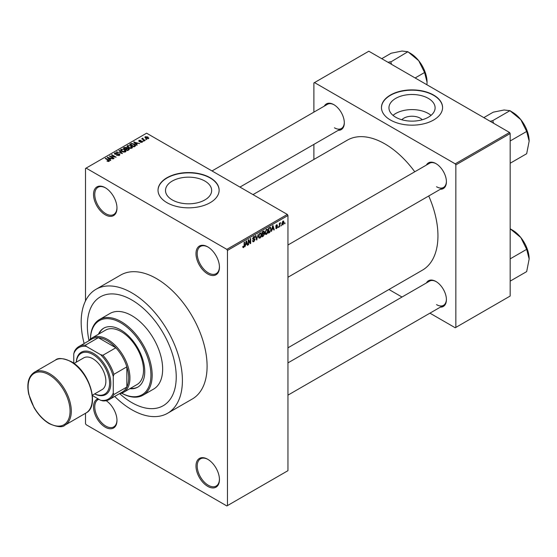 <?xml version="1.0" encoding="UTF-8"?>
<svg xmlns="http://www.w3.org/2000/svg" width="557" height="557" viewBox="0 0 557 557"><rect width="100%" height="100%" fill="white"/><g stroke="black" fill="none" stroke-linecap="round" stroke-linejoin="round"><path stroke-width="0.84" d="M207.712 273.953A16.585 9.573 60 0 1 195.987 253.637A16.585 9.573 60 0 1 207.712 246.869L207.712 246.869A16.585 9.573 60 0 1 219.444 267.179A16.585 9.573 60 0 1 207.712 273.953M208.026 247.05A15.714 9.072 -120 0 0 200.471 246.445A15.714 9.072 -120 0 0 198.062 259.04A15.714 9.072 -120 0 0 208.332 272.881A15.714 9.072 -120 0 0 216.186 273.661A15.714 9.072 -120 0 0 219.437 266.817M207.712 486.352A16.585 9.573 60 0 1 195.987 466.035A16.585 9.573 60 0 1 207.712 459.267L207.712 459.267A16.585 9.573 60 0 1 219.444 479.577A16.585 9.573 60 0 1 207.712 486.352M208.026 459.448A15.714 9.072 -120 0 0 200.471 458.843A15.714 9.072 -120 0 0 198.062 471.438A15.714 9.072 -120 0 0 208.332 485.279A15.714 9.072 -120 0 0 216.186 486.059A15.714 9.072 -120 0 0 219.437 479.215M106.178 400.685A16.585 9.573 60 0 1 116.977 420.424A16.585 9.573 60 0 1 105.252 427.191A16.585 9.573 60 0 1 94.154 411.637A16.585 9.573 60 0 1 98.053 398.805M98.881 399.285A15.714 9.072 -120 0 0 98.011 399.689A15.714 9.072 -120 0 0 95.602 412.277A15.714 9.072 -120 0 0 105.865 426.126A15.714 9.072 -120 0 0 113.725 426.906A15.714 9.072 -120 0 0 116.97 420.062M105.252 214.793A16.585 9.573 60 0 1 93.52 194.484A16.585 9.573 60 0 1 105.252 187.709L105.252 187.709A16.585 9.573 60 0 1 116.977 208.026A16.585 9.573 60 0 1 105.252 214.793M105.565 187.897A15.714 9.072 -120 0 0 98.011 187.291A15.714 9.072 -120 0 0 95.602 199.879A15.714 9.072 -120 0 0 105.865 213.728A15.714 9.072 -120 0 0 113.725 214.508A15.714 9.072 -120 0 0 116.97 207.664M401.806 119.762A11.593 6.691 180 0 1 420.222 118.188A11.593 6.691 180 0 1 422.241 119.762M428.347 98.394A23.081 13.326 0 0 0 403.191 95.505A23.081 13.326 0 0 0 388.946 107.814A23.081 13.326 0 0 0 395.707 117.235A23.081 13.326 0 0 0 420.855 120.124A23.081 13.326 0 0 0 435.101 107.814A23.081 13.326 0 0 0 428.347 98.394M431.034 115.369A23.081 13.326 0 0 0 428.347 113.503A23.081 13.326 0 0 0 393.012 115.369M433.625 95.059A30.551 17.636 0 0 0 400.33 91.23A30.551 17.636 0 0 0 381.468 107.529A30.551 17.636 0 0 0 390.422 119.999A30.551 17.636 0 0 0 423.717 123.828A30.551 17.636 0 0 0 442.578 107.529A30.551 17.636 0 0 0 433.625 95.059M442.578 107.668A30.551 17.636 0 0 0 433.625 95.344A30.551 17.636 0 0 0 400.448 91.487A30.551 17.636 0 0 0 381.475 107.668M172.259 199.914A23.081 13.326 180 0 1 165.499 190.494A23.081 13.326 180 0 1 179.744 178.177A23.081 13.326 180 0 1 204.899 181.067A23.081 13.326 180 0 1 211.66 190.494A23.081 13.326 180 0 1 197.408 202.804A23.081 13.326 180 0 1 172.259 199.914M210.184 177.732A30.551 17.636 0 0 0 176.889 173.909A30.551 17.636 0 0 0 158.028 190.209A30.551 17.636 0 0 0 166.975 202.678A30.551 17.636 0 0 0 200.269 206.501A30.551 17.636 0 0 0 219.131 190.209A30.551 17.636 0 0 0 210.184 177.732M219.131 190.348A30.551 17.636 0 0 0 210.184 178.017A30.551 17.636 0 0 0 177.001 174.167A30.551 17.636 0 0 0 158.028 190.348M426.418 165.053A14.837 8.571 60 0 1 435.908 163.584L435.908 163.584A14.837 8.571 60 0 1 446.408 181.763A14.837 8.571 60 0 1 440.385 189.248M436.222 163.772A13.967 8.063 -120 0 0 429.544 163.25L287.955 244.996M324.327 106.109A14.837 8.571 60 0 1 333.817 104.639L333.817 104.639A14.837 8.571 60 0 1 344.31 122.819A14.837 8.571 60 0 1 338.294 130.303M334.13 104.827A13.967 8.063 -120 0 0 327.453 104.305L212.015 170.95M426.418 282.942A14.837 8.571 60 0 1 435.908 281.473L435.908 281.473A14.837 8.571 60 0 1 446.408 299.652A14.837 8.571 60 0 1 440.385 307.137M436.222 281.661A13.967 8.063 -120 0 0 429.544 281.139L287.955 362.886M114.7 396.431A71.581 41.329 -120 0 0 131.793 409.729A71.581 41.329 -120 0 0 167.58 413.273A71.581 41.329 -120 0 0 178.553 355.916A71.581 41.329 -120 0 0 131.793 292.843A71.581 41.329 -120 0 0 95.999 289.292A71.581 41.329 -120 0 0 84.149 343.516M167.58 413.273L192.269 399.021A71.581 41.329 -120 0 0 203.242 341.664A71.581 41.329 -120 0 0 156.482 278.584A71.581 41.329 -120 0 0 120.695 275.04L95.999 289.292M287.955 347.812L422.401 270.187A75.07 43.342 -120 0 0 428.73 195.973M414.763 171.786A75.07 43.342 -120 0 0 384.866 143.88A75.07 43.342 -120 0 0 347.331 140.162L253.003 194.616M131.793 299.965A62.85 36.289 -120 0 0 100.364 296.853A62.85 36.289 -120 0 0 89.016 340.529A62.85 36.289 -120 0 1 100.364 296.853A62.85 36.289 -120 0 1 131.793 299.965A62.85 36.289 -120 0 1 172.851 355.352A62.85 36.289 -120 0 1 163.215 405.719A62.85 36.289 -120 0 0 172.851 355.352A62.85 36.289 -120 0 0 131.793 299.965M119.72 393.708A62.85 36.289 -120 0 0 131.793 402.6A62.85 36.289 -120 0 0 163.215 405.719A62.85 36.289 -120 0 1 131.793 402.6A62.85 36.289 -120 0 1 119.72 393.708M281.334 225.035L280.944 225.975L281.334 225.035M279.76 224.77L279.37 226.88L279.37 223.253L279.76 223.023L279.76 223.601L280.603 222.668L279.76 224.77L279.37 224.548M278.639 226.588L278.249 227.528L278.639 226.588M275.729 227.945L276.683 228.495L275.722 227.883L276.711 227.959L277.135 226.824L275.778 226.295L276.662 224.75L277.574 225.258L276.676 225.258L276.175 225.996L277.63 226.776L276.683 228.495L276.042 228.593M276.119 227.59L276.711 227.959M276.007 226.859L275.778 226.295L276.752 226.845M276.662 224.75L277.574 225.258L276.676 224.743M277.184 225.55L276.293 225.035M275.847 225.808L276.3 226.219M276.745 226.17L277.63 226.776L276.62 226.191M272.157 229.554L271.405 231.482L272.596 225.801L273.014 225.564L274.267 229.825L273.856 230.062L273.515 228.774L271.844 229.38M266.462 234.393L265.334 234.26L264.951 232.777L266.469 229.275L267.367 229.192L267.98 230.967L267.59 232.986L266.462 234.393L265.028 233.564M260.015 238.118L258.887 237.992L258.497 236.502L260.015 233L260.913 232.923L261.525 234.692L261.136 236.711L260.015 238.118L258.573 237.289M242.831 247.113L243.632 247.58L243.019 247.58L242.782 246.514L243.179 246.222L243.653 246.981L244.077 246.361L244.133 242.232L244.523 242.01L244.523 245.393L243.632 247.58L243.019 247.58M242.789 246.667L243.653 246.981M226.845 249.362L287.335 214.438L287.955 215.51L287.955 470.672L227.465 505.596L227.465 250.434L226.845 249.362L86.112 168.11L85.499 168.465L85.499 300.926M287.955 215.51L227.465 250.434M245.665 244.843L244.92 246.772L246.11 241.09L246.521 240.854L247.781 245.122L247.371 245.358L247.03 244.063L245.358 244.669M248.617 240.638L248.617 244.634L248.227 244.857L248.227 239.872L248.645 239.628L250.302 242.671L250.302 238.675L250.699 238.445L250.699 243.437L250.274 243.681L248.227 240.415M254.681 239.761L252.975 239.385L252.662 238.612L253.776 236.6L254.598 236.488L254.96 237.407L254.57 237.7L253.79 237.178L253.177 238.842L254.479 238.681L255.071 239.524L253.846 241.675L252.962 241.794L252.551 240.742L252.941 240.45L253.888 241.077L254.681 239.761L253.679 238.842M252.551 240.763L253.888 241.077M254.57 237.7L253.351 236.927M253.205 238.856L252.662 238.542L253.797 238.814M258.232 234.093L256.617 240.018L255.454 235.702L255.858 235.465L256.784 239.336L258.232 234.093M263.698 232.93L264.498 234.003L263.308 236.154L262.089 236.857L262.089 231.865L264.067 231.023L264.192 233.132M270.263 227.242L271.175 229.087L269.692 232.464L268.544 233.132L268.544 228.14L270.625 227.305M281.946 224.255L282.991 224.854L281.898 223.608L282.991 221.094L284.084 222.306L282.991 224.854L282.329 224.917M282.991 221.094L283.659 221.038M285.038 222.897L284.648 223.83L285.038 222.897M85.499 413.294L85.499 423.626L86.112 424.699L226.845 505.951L227.465 505.596M146.776 139.508L145.767 139.375L146.776 139.508M144.082 141.06L143.072 140.928L144.082 141.06M137.252 145.001L136.841 145.238L133.715 142.056L139.703 143.588L137.663 143.274L136.305 144.061L137.252 145.001M132.427 147.661L132.427 147.09L131.96 148.12L130.157 148.385L128.284 147.751L127.003 146.303L127.532 145.558L131.264 145.969L132.482 147.389M125.973 151.386L125.973 150.815L125.506 151.845L123.703 152.11L121.83 151.476L120.549 150.028L121.078 149.29L124.81 149.694L126.028 151.114M119.344 155.403L116.587 155.312L118.878 155.097L118.933 154.205L114.909 154.212L114.352 153.516L114.839 152.89L117.311 152.952L115.355 153.168L115.313 153.997L119.316 153.976L119.887 154.721L119.344 155.403M118.878 155.612L118.933 154.205M115.355 153.168L115.313 154.4M110.766 160.291L110.356 160.527L107.229 157.346L113.217 158.877L111.177 158.564L109.82 159.351L110.766 160.291M287.335 214.438L146.602 133.186L86.112 168.11M108.211 161.481L106.93 161.015L108.643 161.001L108.74 160.569L105.252 158.487L105.642 158.265L108.573 159.956L109.13 161.3L108.211 161.481M108.643 161.474L108.74 160.569M109.478 160.848L109.13 161.3M114.06 158.39L113.67 158.62L109.346 156.127L114.888 156.928L111.421 154.923L111.818 154.7L116.135 157.192L110.599 156.399L114.06 158.39M122.443 153.551L116.573 151.95L121.718 153.384L118.94 150.585L119.351 150.348L122.443 153.551M128.744 149.917L127.525 150.62L123.208 148.12L124.427 147.417L126.592 147.424L127.073 148.19L128.674 148.489L129.315 149.269L128.744 149.917M127.093 148.065L127.073 148.587M135.128 146.226L133.979 146.888L129.656 144.395L131.459 143.448L134.432 144.11L135.734 145.509L135.128 146.226M142.174 142.223L140.211 142.195L141.757 141.951L141.798 141.36L138.916 141.381L138.902 140.357L140.712 140.343L139.368 140.608L139.243 141.116L142.112 141.088L142.174 142.223L142.592 141.694M141.757 142.397L141.798 141.36M138.916 141.381L138.902 140.357L138.902 141.374M139.368 140.608L139.243 141.527M145.203 140.413L144.806 140.636L141.666 138.825L142.564 138.888L142.474 138.296L143.017 138.178L143.003 139.055L145.203 140.413M142.564 139.341L142.474 138.77M143.017 138.178L143.003 139.598M148.482 138.582L145.767 138.275L145.231 136.702L147.918 136.994L148.482 138.582L148.879 138.032M144.841 137.252L145.231 136.702L145.231 137.906M509.551 132.475L510.163 133.541L455.849 164.907L455.229 163.835L509.551 132.475L368.818 51.223L313.883 82.937L313.883 112.145M313.883 144.395L313.883 159.469M455.849 164.907L455.849 327.412L455.229 327.767L429.941 313.166M402.008 297.034L388.953 289.501M455.849 327.412L510.163 296.052L510.163 133.541M455.229 163.835L314.496 82.582M436.528 186.748A13.967 8.063 -120 0 0 443.511 187.444A13.967 8.063 -120 0 0 446.401 181.394M334.437 127.804A13.967 8.063 -120 0 0 341.42 128.5A13.967 8.063 -120 0 0 344.31 122.456M436.528 304.637A13.967 8.063 -120 0 0 443.511 305.327A13.967 8.063 -120 0 0 446.401 299.283M107.271 161.196L107.271 160.757M105.642 158.717L105.642 158.265M107.64 157.763L107.64 157.109M109.82 159.977L109.82 159.351M108.552 158.049L109.444 158.982L110.537 158.355L107.919 157.471L108.552 158.696M109.444 159.601L109.444 158.982M107.919 158.042L107.919 157.471M110.537 158.933L110.537 158.355M109.764 156.364L109.764 155.883M111.818 155.152L111.818 154.7M110.599 156.851L110.599 156.399M116.921 155.48L116.921 155.055M114.839 154.178L114.839 152.89M117.694 154.136L117.694 153.725M119.316 155.424L119.316 153.976M116.977 152.089L116.977 151.72M119.351 151.003L119.351 150.348M121.078 150.947L121.078 149.29M124.81 150.174L124.81 149.694M124.998 152.054L124.406 149.917L123.257 149.45L121.586 149.575L121.189 151.044M121.586 149.575L122.234 151.253L124.998 151.56L125.388 151.003L125.388 151.908M122.234 151.685L122.234 151.253M124.427 148.002L124.427 147.417M126.585 148.051L126.592 147.424M128.667 149.165L128.674 148.489M124.107 148.19L125.395 148.935L126.502 148.246L126.272 147.689L124.789 147.793L124.107 148.642M125.395 149.387L125.395 148.935M126.502 148.872L126.272 147.689M125.896 149.22L127.414 150.098L128.597 149.353L128.284 148.719L126.676 148.775L125.896 149.68M127.414 150.55L127.414 150.098M128.597 150L128.284 148.719M128.249 150.202L128.249 149.617M127.532 147.222L127.532 145.558M131.264 146.449L131.264 145.969M131.452 148.329L130.853 146.192L129.711 145.718L128.033 145.85L127.637 147.32M128.033 145.85L128.688 147.528L131.452 147.835L131.835 147.278L131.835 148.183M128.688 147.96L128.688 147.528M131.459 143.95L131.459 143.448M134.432 144.583L134.432 144.11M130.554 144.458L133.868 146.373L134.933 145.029L131.898 143.783L130.554 144.458L130.554 144.917M133.868 146.825L133.868 146.373M135.093 146.247L134.933 145.029M134.571 146.547L134.571 145.962M134.126 142.474L134.126 141.812M136.305 144.688L136.305 144.061M135.038 142.752L135.929 143.692L137.022 143.058L134.404 142.174L135.038 143.4M135.929 144.312L135.929 143.692M134.404 142.752L134.404 142.174M137.022 143.643L137.022 143.058M140.545 142.32L140.545 141.931M139.633 141.596L139.633 141.193M142.112 142.258L142.112 141.088M143.462 141.158L143.462 140.705M142.063 139.048L142.063 138.596M143.574 139.925L143.574 139.473M146.157 139.598L146.157 139.146M147.918 137.475L147.918 136.994M148.044 138.749L147.556 137.238L145.669 136.966L145.454 138.073M145.669 136.966L146.157 138.045L148.259 137.997L148.259 138.686M146.157 138.477L146.157 138.045M247.217 244.795L247.781 245.122M246.521 243.771L247.03 244.063M246.166 242.525L245.797 244.189L246.897 243.555L246.347 241.473L246.166 242.525L245.846 242.337M248.227 244.405L248.617 244.634M249.459 242.184L250.302 242.671M249.891 242.97L250.699 243.437M252.558 240.93L253.846 241.675M253.672 236.662L254.96 237.407M252.697 238.201L253.052 238.403M253.832 238.807L255.071 239.524M256.478 239.489L257 239.795M256.366 239.092L256.784 239.336M261.108 234.448L261.525 234.692M260.968 233.87L260.015 233.585L258.887 236.286L260.008 237.54L261.136 234.901L260.968 233.87L259.583 233.334M258.511 236.064L258.887 236.286M258.545 237.136L260.008 237.54M263.301 231.169L264.387 231.796M263.245 233.272L264.498 234.003M262.479 232.227L262.479 233.717L263.628 233.007L263.997 232.102L262.089 231.997M262.089 233.487L262.479 233.717M263.997 232.102L262.66 231.538M262.479 234.295L262.479 236.05L263.719 235.27L264.109 234.232L262.089 234.072M262.089 235.82L262.479 236.05M262.751 233.557L264.109 234.232M267.562 230.723L267.98 230.967M267.423 230.145L266.469 229.853L265.341 232.554L266.462 233.815L267.59 231.176L267.423 230.145L266.037 229.609M264.965 232.339L265.341 232.554M264.993 233.404L266.462 233.815M269.184 232.178L269.692 232.464M270.765 228.85L271.175 229.087M268.934 228.502L268.934 232.325L270.625 230.619L270.786 229.31L270.187 227.876L268.544 228.273M268.544 232.095L268.934 232.325M269.122 227.806L269.63 228.098M269.595 227.535L270.382 227.924L269.651 227.5M273.703 229.505L274.267 229.825M273.007 228.481L273.515 228.774M272.652 227.235L272.289 228.899L273.383 228.266L272.833 226.184L272.652 227.235L272.331 227.047M275.799 226.051L277.135 226.824M278.249 227.075L278.639 227.298M279.37 226.427L279.76 226.65M279.37 223.378L279.76 223.601M279.99 222.96L280.491 223.253M279.37 223.719L279.837 223.991M280.944 225.515L281.334 225.745M283.652 222.055L284.084 222.306M282.789 221.24L283.395 221.589L282.288 223.378L282.998 224.332L283.694 222.57L282.608 221.407M281.912 223.162L282.288 223.378M281.912 223.97L282.998 224.332M284.648 223.378L285.038 223.608M88.765 340.849A31.429 18.144 60 0 1 92.002 337.967A31.429 18.144 60 0 1 116.225 346.384A31.429 18.144 60 0 1 129.941 378.015A31.429 18.144 60 0 1 123.431 392.4A31.429 18.144 60 0 1 119.316 393.764M92.378 395.526L100.615 400.281A29.681 17.135 -120 0 0 113.273 392.97L113.893 394.53A30.551 17.643 60 0 1 109.416 399.48L122.38 392.003A30.551 17.643 -120 0 0 126.85 387.045A30.551 17.643 -120 0 0 128.702 378.015A30.551 17.643 -120 0 0 126.85 366.84A30.551 17.643 -120 0 0 115.849 347.784L98.352 337.681A30.551 17.643 -120 0 0 91.828 339.081L78.864 346.565A30.551 17.643 60 0 1 85.388 345.166L86.432 346.475A29.681 17.135 -120 0 0 73.768 353.786L73.768 363.296M113.893 394.53L126.85 387.045L126.85 366.84L113.893 374.325L113.273 376.595A29.681 17.135 -120 0 0 100.615 354.67L102.892 355.269L115.849 347.784A30.551 17.643 -120 0 0 98.352 337.681L85.388 345.166M73.768 353.786L74.387 351.516A30.551 17.643 60 0 1 78.864 346.565M109.416 399.48A30.551 17.643 60 0 1 102.892 400.887L100.615 400.281M113.273 392.97L113.273 376.595M100.615 354.67L86.432 346.475M102.892 355.269A30.551 17.643 60 0 1 113.893 374.325M129.844 388.695A34.047 19.655 -120 0 0 137.704 387.185A34.047 19.655 -120 0 0 142.919 359.906A34.047 19.655 -120 0 0 120.681 329.904A34.047 19.655 -120 0 0 103.658 328.219A34.047 19.655 -120 0 0 98.422 334.263M103.971 328.045A34.047 19.655 -120 0 0 99.042 333.908M121.705 393.193A42.771 24.696 -120 0 0 150.919 374.569A42.771 24.696 -120 0 0 120.681 322.775A42.771 24.696 -120 0 0 90.45 339.06A43.648 25.197 60 0 1 99.473 319.544A43.648 25.197 60 0 1 121.301 321.709A43.648 25.197 60 0 1 149.812 360.17A43.648 25.197 60 0 1 143.121 395.143A43.648 25.197 60 0 1 121.691 393.2M143.121 395.143L153.614 389.085A43.648 25.197 -120 0 0 160.305 354.113A43.648 25.197 -120 0 0 131.793 315.645A43.648 25.197 -120 0 0 109.966 313.487L99.473 319.544M92.002 337.967L105.586 330.127A31.429 18.144 60 0 1 121.301 331.687A31.429 18.144 60 0 1 141.826 359.376A31.429 18.144 60 0 1 137.008 384.56L123.431 392.4M130.463 388.34A34.047 19.655 -120 0 0 138.011 386.997M529.15 259.04A23.617 13.633 60 0 0 520.802 237.519A23.617 13.633 -120 0 0 512.454 230.118L510.177 228.809L520.802 237.519L526.678 249.334L529.15 259.04L526.678 271.6L510.163 281.132M510.163 258.866L526.678 249.334M510.163 228.788L512.454 230.118M529.15 141.151A23.617 13.633 60 0 0 520.802 119.637A23.617 13.633 -120 0 0 512.454 112.229L510.177 110.92L520.802 119.637L526.678 131.445L529.15 141.151L526.678 153.711L510.163 163.25M510.163 140.984L526.678 131.445M493.634 123.285L492.701 120.653L509.982 110.669L512.454 112.229M492.701 120.653L490.146 121.273M483.824 117.624L493.279 112.166L504.099 109.994L509.982 110.669M492.896 120.897A27.105 15.652 -120 0 0 492.499 120.667M391.536 64.34L390.805 61.959A27.105 15.652 -120 0 0 390.603 61.841A27.105 15.652 -120 0 0 390.408 61.723L388.055 62.328M415.132 77.966L424.587 72.501L427.059 82.213L426.92 84.768M390.805 61.959L407.891 51.731L418.704 60.692L424.587 72.501M381.733 58.68L391.188 53.221L402.008 51.049L407.891 51.731M427.059 82.213A23.617 13.633 -120 0 0 418.704 60.692A23.617 13.633 -120 0 0 410.356 53.284L408.086 51.975M94.662 393.89A23.568 13.605 -120 0 0 109.548 382.325A23.568 13.605 -120 0 0 92.908 354.496A23.568 13.605 -120 0 0 76.33 362.141M76.274 362.168A24.445 14.113 60 0 1 93.52 353.423A24.445 14.113 60 0 1 110.794 382.729A24.445 14.113 60 0 1 94.606 393.924M74.018 363.477L83.738 357.859A18.332 10.583 60 0 1 92.908 358.771A18.332 10.583 60 0 1 104.883 374.924A18.332 10.583 60 0 1 102.07 389.615L92.351 395.226M108.573 160.43L108.573 159.956M116.782 154.4L116.782 153.99M126.133 149.088L126.133 148.503M130.763 144.347L130.763 143.762M140.26 141.534L140.26 141.039M244.133 245.171L244.523 245.393M252.669 238.786L253.7 239.385M256.171 238.375L256.631 238.64M262.8 235.862L263.308 236.154M49.698 373.733A30.551 17.643 60 0 1 69.653 400.657A30.551 17.643 60 0 1 64.974 425.144C62.586 427.637 57.35 427.149 49.26 423.668C43.321 420.138 38.252 414.777 34.04 407.585L28.762 394.307C26.548 383.634 28.435 376.274 34.423 372.222A30.551 17.643 60 0 1 49.698 373.733M49.079 423.271A29.681 17.135 -120 0 0 70.064 411.157A29.681 17.135 -120 0 0 49.079 374.805A29.681 17.135 -120 0 0 28.094 386.92A29.681 17.135 -120 0 0 49.079 423.271M55.408 360.107C57.9 357.608 63.136 358.095 71.122 361.577C89.496 371.15 100.142 406.192 85.959 413.022A30.551 17.643 -120 0 0 90.645 388.542A30.551 17.643 -120 0 0 70.683 361.618A30.551 17.643 -120 0 0 55.408 360.107L34.423 372.222M108.824 160.75L108.824 161.433M119.254 154.63L119.254 155.452M115 153.593L115 154.268M142.007 141.638L142.007 142.307M139.09 140.914L139.09 141.471M142.884 138.825L142.884 139.522M254.333 237.094L253.637 236.69M260.69 233.529L259.896 233.077M263.823 231.628L263.162 231.246M263.9 233.689L263.21 233.292M267.144 229.804L266.35 229.345M276.3 228.022L275.875 227.771M277.031 225.202L276.467 224.882M287.955 395.136L443.511 305.327M443.511 187.444L287.955 277.254M239.949 187.082L341.42 128.5M85.959 413.022L64.974 425.144"/></g></svg>
